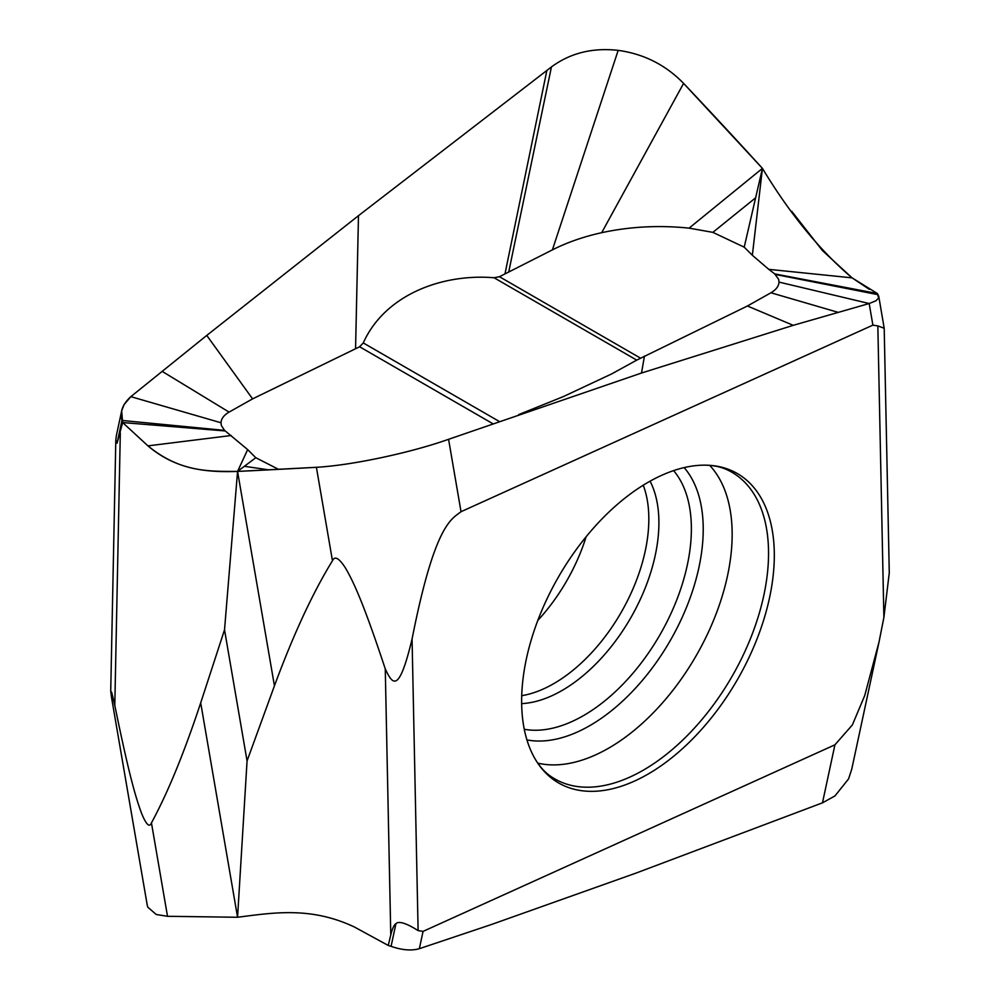 <?xml version="1.0" encoding="UTF-8"?>
<svg xmlns="http://www.w3.org/2000/svg" width="1000" height="1000" viewBox="0 0 1000 1000"><rect width="100%" height="100%" fill="white"/><g stroke="black" fill="none" stroke-linecap="round" stroke-linejoin="round"><path stroke-width="1.5" d="M147.238 905.138L111.438 696.938L110.725 691.137L111.737 692.5L114.8 705.413C129.65 778.062 136.312 799.1 141.562 813.325C146.213 824.663 149.512 827.837 151.45 822.875C167.75 792.875 184.163 752.875 200.7 702.85L224.525 629.825L247.062 760.913L274.438 685.825L237.562 471.425C209.45 471.35 180.625 472.625 147.95 445.875L122.65 422.562L121.675 410.85L124.038 404.65L130.838 396.65L206.762 335.425L358.5 215.662L551.438 66.938C570.275 53.038 592.513 47.512 618.175 50.362C643.863 53.913 665.675 64.925 683.6 83.387L762.438 168.388C790.037 214.1 819.912 250.588 852.062 277.85L877.362 293.525L878.637 298L875.962 300.775L869.175 303.525L793.25 325.325L641.513 373.025L448.575 439.3L461.025 511.7C451.712 519.175 434.825 523.387 412.062 639.05C398.938 693.725 392.725 684.938 385.262 668.888L390.775 934.95L388.25 945.462L391.075 946.35C402.038 950.15 411.463 950.938 419.35 948.688L491.262 924.575L636.275 873L822.475 802.837L834.925 744.812L852.375 724.925L864.737 695.525L879.025 642.013L883.888 617.45L889.275 572.863L884.2 328.25L877.837 325.913L883.888 617.45M147.25 905.163L147.775 907.15L156.225 914.5L167.512 916.3L237.562 917.262C273.875 912.6 311.062 906.5 354.5 927.05L388.25 945.462M200.7 702.85L237.562 917.262L247.062 760.913M712.862 232.362L755.625 197.812L744.212 247.162L712.862 232.362L689.1 228.137C659.15 225.05 630.013 226.575 601.688 232.688C583.488 236.713 567.05 242.438 552.4 249.875L499.45 276.712L494.038 277.738C441.912 273.45 384.862 294.812 363.275 342.938L359.613 346.775L252.587 398.875L229.088 412.1C223.938 415.1 221.238 418.663 221 422.762L221.35 425.513L224.562 430.387L247.662 449.6L237.562 471.425L224.525 629.825M225.275 430.962L122.65 422.562L117.088 443.162L115.812 440.05L116.412 435.412L121.762 410.425M252.587 398.875L206.762 335.425L358.5 215.662L551.438 66.938C570.312 53.025 592.562 47.5 618.175 50.362C643.812 53.888 665.625 64.9 683.6 83.387A5290.65 4557.575 -154.9 0 1 762.438 168.388L752.35 255.275L768.8 269.35L852.062 277.85L869.262 289.3M274.438 685.825C293.463 634.375 312.812 592.675 332.463 560.737L316.4 467.312C334.35 466.225 356.163 462.975 381.838 457.562C356.2 462.975 334.387 466.225 316.4 467.312L237.562 471.425L255.8 457.713L247.662 449.6M268.925 469.862L244.375 466.3M255.8 457.713L278.575 469.363M494.038 277.738L636.737 360.125L747.425 306L793.25 325.325L641.513 373.025L448.575 439.3C429.7 445.962 407.45 452.05 381.838 457.562C407.512 452.025 429.75 445.938 448.575 439.3M636.737 360.125L611.6 373.95L563.25 396.637L518.725 414.6M747.425 306L770.925 292.775C776.075 289.762 778.763 286.2 779.013 282.1L778.662 279.35L774.737 273.913L877.362 293.525L878.05 294.675L775.45 274.475M774.737 273.913L768.8 269.35M744.212 247.162L752.35 255.275M755.625 197.812L762.438 168.388L689.1 228.137M779.013 282.1L869.175 303.525L872.887 325.125L877.837 325.913M878.688 295.95L884.2 328.25M872.887 325.125L461.025 511.7M332.463 560.737C334.738 555.575 339.15 558.125 345.688 568.362C353.113 581.325 362.713 600.675 385.262 668.888M419.35 948.688L423.062 931.388L418.113 930.6C406.337 923.175 398.95 920.85 395.95 923.625C394.025 924.9 392.3 928.662 390.775 934.95M423.062 931.388L834.925 744.812M822.475 802.837L834.987 795.913L848.562 778.913L851.75 769.175L879.025 642.013M648.662 481.975A178.663 103.15 -60 0 1 703.538 465.163A178.663 103.15 -60 0 1 771.05 590.125A178.663 103.15 -60 0 1 647.975 774.137A178.663 103.15 -60 0 1 647.288 774.525A178.663 103.15 -60 0 1 534.513 757.913A178.663 103.15 -60 0 1 647.975 482.375A178.663 103.15 -60 0 1 648.662 481.975M537.8 620.462A133.025 76.8 120 0 0 586.138 536.737M316.4 467.312A5290.65 775.45 167.4 0 1 237.562 471.425C207.138 472.463 176.312 470 147.95 445.875L122.65 422.562L121.962 420.45C119.637 412.137 122.587 404.2 130.838 396.65L206.762 335.425M869.175 303.525L793.25 325.325M791.725 211.3L822.4 250.538L852.062 277.85M151.45 822.875L167.512 916.3M114.8 705.413L120.312 432.975M117.088 443.162L121.962 420.45L224.562 430.387M508.7 272.05L551.438 66.938M504.963 273.95L546.875 70.425M355.562 348.812L358.488 215.662M229.088 412.1L162.075 371.325M221 422.762L130.838 396.65M231.2 435.513L147.95 445.875M359.613 346.775L492.775 423.663M363.275 342.938L499.188 421.413M644.45 356.062L641.513 373.025M770.925 292.775L837.925 312.288M640.4 358.088L499.45 276.712M552.4 249.875L618.175 50.362M601.688 232.688L683.6 83.387M395.95 923.625L391.075 946.35M418.113 930.6L412.062 639.05M534.513 757.913C539.338 766.325 545.037 772.663 551.613 776.925A177.062 102.225 120 0 0 643.35 770.15A177.062 102.225 120 0 0 759.887 611.138A177.062 102.225 120 0 0 728.538 470.462C721.562 466.9 713.225 465.138 703.538 465.163M537.775 763.138A174.5 100.75 120 0 0 608.763 748.088A174.5 100.75 120 0 0 609.45 747.7A174.5 100.75 120 0 0 718.438 607.6A174.5 100.75 120 0 0 709.688 465.375M526.938 739.912A160.312 92.562 120 0 0 589.862 725.6A160.312 92.562 120 0 0 590.487 725.238A160.312 92.562 120 0 0 689.975 598.325A160.312 92.562 120 0 0 684.15 467.6M673.6 470.613A152.463 88.025 120 0 1 678.487 595.312A152.463 88.025 120 0 1 583.575 715.562A152.463 88.025 -60 0 1 524.263 729.275M521.663 703.612A136.95 79.062 -60 0 0 562.075 690.475A136.95 79.062 120 0 0 650.075 481.188M643.25 485.213A134.362 77.575 -60 0 1 553.825 683.6A134.362 77.575 -60 0 1 521.725 695.688M110.725 691.137L115.812 440.05"/></g></svg>
